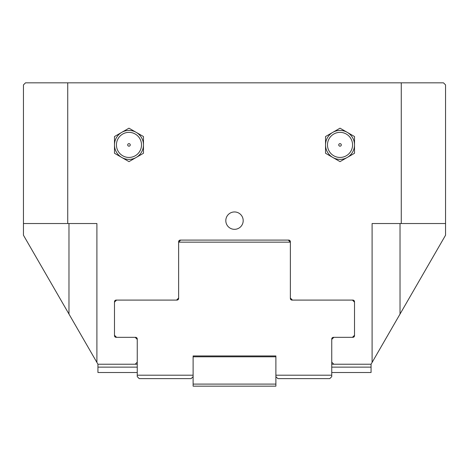 <?xml version="1.0" encoding="UTF-8"?>
<svg xmlns="http://www.w3.org/2000/svg" width="469" height="469" viewBox="0 0 469 469"><rect width="100%" height="100%" fill="white"/><g stroke="black" fill="none" stroke-linecap="round" stroke-linejoin="round"><path stroke-width="0.7" d="M333.817 364.231L371.061 364.231L372.099 362.443L372.099 223.531L401.265 223.531L401.265 82.831L67.735 82.831L67.735 223.531L23.45 223.531L23.45 235.215L97.939 364.231L135.183 364.231L137.253 362.162L137.253 339.404L135.183 337.334L116.148 337.334A1.653 1.653 0 0 1 114.489 335.681L114.489 301.749A1.653 1.653 0 0 1 116.148 300.09L176.567 300.09L178.636 298.02L178.636 241.74A1.653 1.653 0 0 1 180.289 240.087L288.711 240.087A1.653 1.653 0 0 1 290.364 241.74L290.364 298.02L292.433 300.09L352.852 300.09A1.653 1.653 0 0 1 354.511 301.749L354.511 335.681A1.653 1.653 0 0 1 352.852 337.334L333.817 337.334L331.747 339.404L331.747 362.162L333.817 364.231L331.747 364.231M401.265 82.831L443.481 82.831L445.55 84.901L445.55 235.215L383.478 342.733M128.975 146.181A1.272 1.272 0 0 0 130.077 144.27A1.272 1.272 0 0 0 127.873 144.27A1.272 1.272 0 0 0 128.975 146.181M128.975 157.449A12.546 12.546 0 0 1 118.112 138.636A12.546 12.546 0 0 1 139.838 138.636A12.546 12.546 0 0 1 128.975 157.449M114.489 153.269L114.489 144.909A14.486 14.486 0 0 0 121.735 157.449L114.489 153.269M114.489 136.543L121.735 132.364A14.486 14.486 0 0 0 114.489 144.909L114.489 136.543M128.975 128.184L136.215 132.364A14.486 14.486 0 0 0 121.735 132.364L128.975 128.184M136.215 132.364L143.461 136.543L143.461 144.909A14.486 14.486 0 0 0 136.215 132.364M143.461 144.909L143.461 153.269L136.215 157.449A14.486 14.486 0 0 0 143.461 144.909M136.215 157.449L128.975 161.629L121.735 157.449A14.486 14.486 0 0 0 136.215 157.449M340.025 146.181A1.272 1.272 0 0 1 338.923 144.27A1.272 1.272 0 0 1 341.127 144.27A1.272 1.272 0 0 1 340.025 146.181M340.025 157.449A12.546 12.546 0 0 1 329.162 138.636A12.546 12.546 0 0 1 350.888 138.636A12.546 12.546 0 0 1 340.025 157.449M325.539 136.543L332.785 132.364A14.486 14.486 0 0 0 325.539 144.909L325.539 136.543M340.025 128.184L347.265 132.364A14.486 14.486 0 0 0 332.785 132.364L340.025 128.184M354.511 136.543L354.511 144.909A14.486 14.486 0 0 0 347.265 132.364L354.511 136.543M354.511 144.909L354.511 153.269L347.265 157.449A14.486 14.486 0 0 0 354.511 144.909M347.265 157.449L340.025 161.629L332.785 157.449A14.486 14.486 0 0 0 347.265 157.449M332.785 157.449L325.539 153.269L325.539 144.909A14.486 14.486 0 0 0 332.785 157.449M225.812 220.635A8.688 8.688 0 0 0 238.844 228.163A8.688 8.688 0 0 0 238.844 213.114A8.688 8.688 0 0 0 225.812 220.635M96.901 362.443L96.901 223.531L67.735 223.531M23.45 223.531L23.45 84.901L25.519 82.831L67.735 82.831M445.55 223.531L401.265 223.531M400.028 223.531L400.028 314.06L372.099 362.443M178.636 298.436A1.653 1.653 0 0 1 177.036 300.09L178.636 298.436L178.636 242.156L290.364 242.156L288.294 240.087M290.364 298.436L291.964 300.09A1.653 1.653 0 0 1 290.364 298.436L290.364 242.156M193.117 376.648L191.141 378.63L139.229 378.63L137.253 376.648L137.253 375.2L193.117 375.2L193.117 355.959L275.883 355.959L275.883 375.2L331.747 375.2L331.747 338.993A1.653 1.653 0 0 1 333.406 337.334L352.442 337.334L354.511 335.265L354.511 302.159L352.442 300.09L291.964 300.09M331.747 375.2L331.747 376.648L329.771 378.63L277.859 378.63L275.883 376.648M277.859 378.63L329.771 378.63M193.117 384.099L193.117 356.786L275.883 356.786L275.883 384.099L193.117 384.099L193.117 386.169L275.883 386.169L275.883 384.099M137.253 375.2L137.253 338.993A1.653 1.653 0 0 0 135.594 337.334L116.558 337.334L114.489 335.265L114.489 302.159L116.558 300.09L177.036 300.09M139.229 378.63L191.141 378.63M178.636 242.156L180.706 240.087M97.939 364.231L97.939 372.509L137.253 372.509M331.747 372.509L371.061 372.509L371.061 367.133L331.747 367.133M137.253 367.133L97.939 367.133M371.061 364.231L371.061 367.133M137.253 364.231L135.183 364.231M68.972 223.531L68.972 314.06"/></g></svg>

